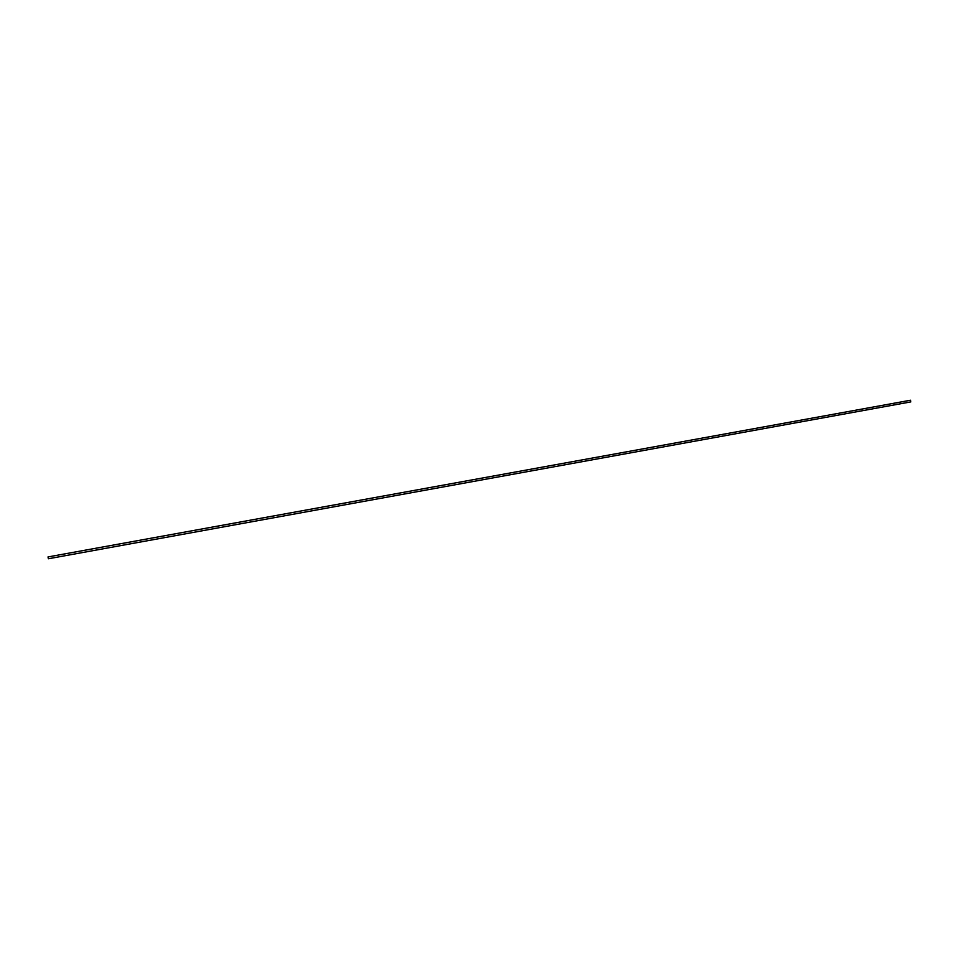 <?xml version="1.0" encoding="UTF-8"?>
<svg xmlns="http://www.w3.org/2000/svg" width="959" height="959" viewBox="0 0 959 959"><rect width="100%" height="100%" fill="white"/><g stroke="black" fill="none" stroke-linecap="round" stroke-linejoin="round"><path stroke-width="1.44" d="M910.499 400.239L910.798 401.905L48.358 558.761L48.022 556.927L910.499 400.239"/></g></svg>
